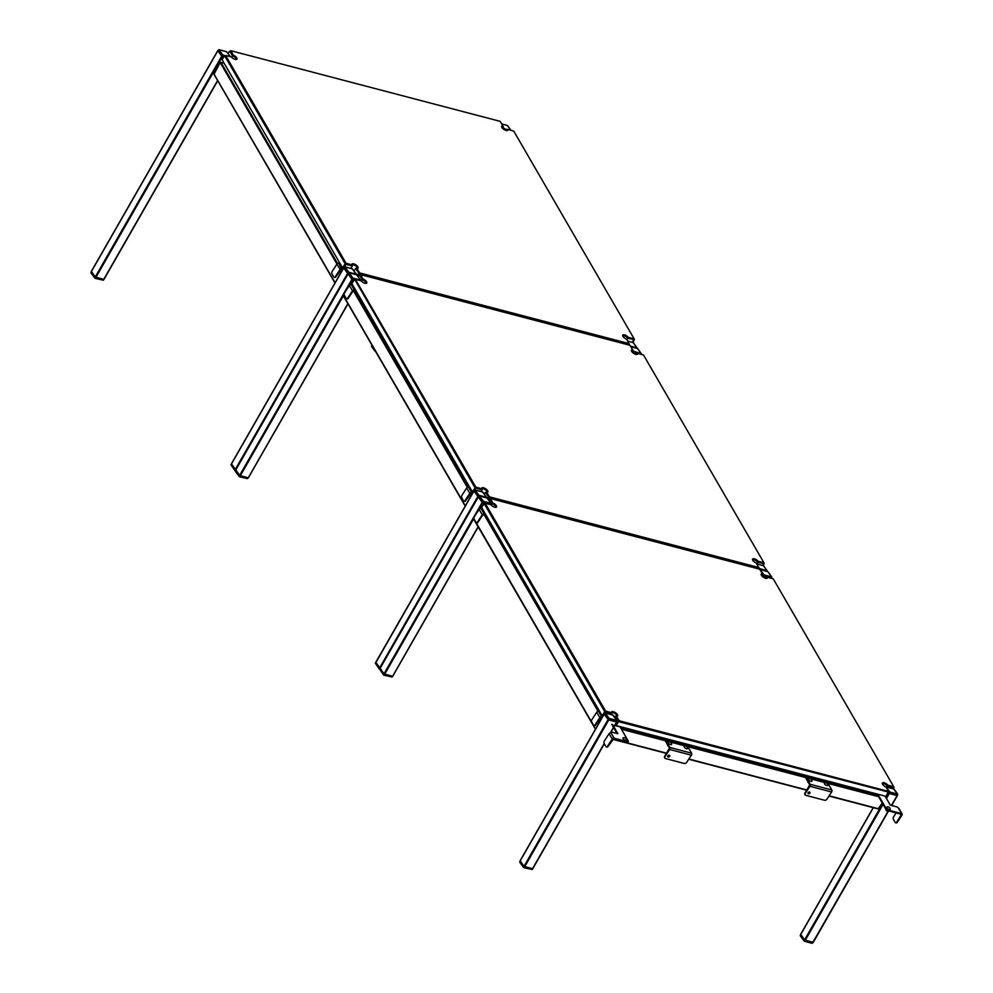 <?xml version="1.0" encoding="UTF-8"?>
<svg xmlns="http://www.w3.org/2000/svg" width="993" height="993" viewBox="0 0 993 993"><rect width="100%" height="100%" fill="white"/><g stroke="black" fill="none" stroke-linecap="round" stroke-linejoin="round"><path stroke-width="1.49" d="M235.726 469.801L231.493 463.905M481.096 491.51L482.101 489.959L474.977 487.712L354.724 279.381L353.173 278.971L352.751 279.716L354.141 280.076L351.944 279.256L343.789 267.75M217.877 50.593L221.712 56.154L223.847 56.949L221.638 56.055L222.06 55.31L218.311 50.146L217.877 50.891L221.638 56.055M91.455 271.424L95.241 276.985L103.955 279.418L217.678 80.619M223.81 62.993L220.185 62.559L214.041 74.152L335.1 282.769M371.854 345.043L371.531 346.048L375.366 351.075M380.096 668.239L375.863 662.343M490.604 504.618L490.927 504.047L482.188 502.371L474.033 490.852M235.825 469.863L239.611 475.424L248.324 477.856L347.922 303.721M465.345 505.871L344.112 296.696L344.658 295.74M633.832 353.434L636.029 354.004L633.832 353.434M604.265 743.658L532.732 868.776L524.019 866.343L520.233 860.782M616.802 721.837L608.746 719.937L604.278 713.967M888.487 810.822L813.279 942.357L804.566 939.924L800.78 934.363M897.349 795.418L889.294 793.519L888.872 792.079M888.45 791.396L886.029 796.374L888.896 792.166L618.875 721.725L615.226 716.276L616.405 716.263L619.222 720.781L888.45 791.396L886.104 787.002A3.649 1.502 -146.9 0 1 882.318 783.75A3.649 1.502 -146.9 0 1 884.13 782.745A3.649 1.502 -146.9 0 1 887.99 785.264L893.65 786.593L773.299 578.919L767.415 577.231A3.649 1.502 -146.9 0 1 766.695 578.385A3.649 1.502 -146.9 0 1 765.615 578.274A3.649 1.502 -146.9 0 1 761.221 574.823A3.649 1.502 -146.9 0 1 762.475 573.693L759.657 569.188L490.443 498.573L492.776 502.967A3.649 1.502 -146.9 0 1 496.202 505.499A3.649 1.502 -146.9 0 1 495.83 507.336A3.649 1.502 -146.9 0 1 494.762 507.224A3.649 1.502 -146.9 0 1 490.89 504.692L485.229 503.364L605.593 711.038L611.465 712.738A3.649 1.502 -146.9 0 1 611.452 712.713A3.649 1.502 -146.9 0 1 615.375 712.676A3.649 1.502 -146.9 0 1 616.926 716.276A3.649 1.502 -146.9 0 1 616.405 716.263A2.917 1.204 33.1 0 0 616.641 716.077A2.917 1.204 33.1 0 0 615.834 714.265A2.917 1.204 33.1 0 0 613.165 712.701A2.917 1.204 33.1 0 0 611.75 712.887A2.917 1.204 33.1 0 0 611.676 713.334M380.195 668.301L383.981 673.862L392.694 676.295L478.154 526.836M595.589 728.986L474.443 519.662M762.661 575.853L766.621 577.206L762.661 575.853L762.897 574.848M829.018 795.976L878.16 808.947L882.243 802.977M616.976 721.228L616.417 721.948L616.839 721.203L609.317 719.23L608.895 719.975L616.417 721.948M608.895 719.975L604.7 713.52L604.278 714.265L608.026 719.428M897.523 794.81L896.964 795.53L897.387 794.785L889.865 792.811L889.443 793.556L896.964 795.53M889.443 793.556L888.574 793.01M491.063 504.072L490.865 504.692M482.983 502.818L478.787 496.363L478.365 497.108L482.114 502.272M478.39 496.761L474.455 490.418L474.033 491.163L477.782 496.314M348.146 273.658L344.223 267.303L343.789 268.048L347.55 273.212M352.751 279.716L348.555 273.261L348.121 274.006L351.882 279.157M523.944 866.244L520.195 861.092L519.761 861.825L523.522 866.988L523.944 866.244M532.335 868.763L524.813 866.79L524.391 867.534L531.9 869.508L532.335 868.763M383.906 673.763L380.158 668.599L379.723 669.344L383.484 674.508L383.906 673.763M392.297 676.283L384.775 674.309L384.353 675.054L391.863 677.027L392.297 676.283M379.574 667.805L375.826 662.641L375.391 663.386L379.152 668.55L379.574 667.805M239.536 475.324L235.788 470.161L235.353 470.905L239.114 476.069L239.536 475.324M247.927 477.844L240.405 475.87L239.983 476.615L247.493 478.589L247.927 477.844M235.204 469.366L231.456 464.203L231.021 464.947L234.782 470.111L235.204 469.366M95.167 276.886L91.418 271.722L90.984 272.467L94.745 277.618L95.167 276.886M103.557 279.405L96.036 277.432L95.613 278.177L103.123 280.15L103.557 279.405M804.491 939.825L800.743 934.674L800.308 935.418L804.069 940.57L804.491 939.825M812.882 942.345L805.36 940.383L804.938 941.116L812.448 943.089L812.882 942.345M481.742 507.808A1.825 0.745 33.1 0 0 480.935 507.944A1.825 0.745 33.1 0 0 481.022 508.565A1.465 1.03 149.9 0 0 479.135 509.384L474.406 516.645A1.825 1.055 -75.3 0 0 474.145 519.153L475.957 522.268A1.825 1.055 -75.3 0 0 476.404 522.641A1.825 1.055 -75.3 0 0 477.509 521.995L482.238 514.734A1.465 1.03 -30.1 0 1 484.125 513.927L485.341 514.237M485.788 515.007L482.821 514.883L478.092 522.144A1.825 1.055 104.7 0 1 476.975 522.802A1.825 1.055 104.7 0 1 476.714 522.653M472.184 493.931A1.825 0.745 33.1 0 1 471.352 493.062L465.68 500.733A1.825 1.055 104.7 0 1 464.563 501.378L463.992 501.229A1.825 1.055 -75.3 0 1 463.545 500.857L461.733 497.729A1.825 1.055 -75.3 0 1 461.993 495.222L466.722 487.96A1.465 1.03 149.9 0 1 468.609 487.153L471.712 492.503A1.825 0.745 33.1 0 0 472.519 493.347M463.992 501.229A1.825 1.055 -75.3 0 0 465.096 500.571L469.826 493.322A1.465 1.03 -30.1 0 1 471.712 492.503L471.352 493.062M469.826 487.464L468.609 487.153M351.969 283.899A1.825 0.745 33.1 0 0 351.162 284.035A1.825 0.745 33.1 0 0 351.249 284.643A1.465 1.03 149.9 0 0 349.362 285.463L344.633 292.724A1.825 1.055 -75.3 0 0 344.372 295.231L346.185 298.359A1.825 1.055 -75.3 0 0 346.619 298.732A1.825 1.055 -75.3 0 0 347.736 298.074L352.465 290.812A1.465 1.03 -30.1 0 1 354.352 290.006L355.568 290.316M356.015 291.098L353.049 290.974L348.32 298.223A1.825 1.055 104.7 0 1 347.202 298.881A1.825 1.055 104.7 0 1 346.929 298.732M342.411 270.009A1.825 0.745 33.1 0 1 341.567 269.14L335.895 276.811A1.825 1.055 104.7 0 1 334.79 277.457L334.207 277.308A1.825 1.055 -75.3 0 1 333.772 276.935L331.96 273.82A1.825 1.055 -75.3 0 1 332.221 271.3L336.95 264.039L220.185 62.559M334.207 277.308A1.825 1.055 -75.3 0 0 335.324 276.662L340.053 269.401A1.465 1.03 -30.1 0 1 341.94 268.582A1.825 0.745 33.1 0 0 342.746 269.426M340.053 263.555L338.836 263.232A1.465 1.03 149.9 0 0 336.95 264.039L340.053 269.401M341.567 269.14L338.836 263.232M668.165 756.989A1.13 0.807 149.9 0 0 669.294 755.251A1.13 0.807 149.9 0 0 668.165 756.989M669.53 755.363A1.13 0.807 -30.1 0 1 667.668 756.43M687.764 746.624L691.562 753.178A1.465 0.844 104.7 0 1 691.351 755.189L686.61 762.45A1.825 1.291 149.9 0 1 684.264 763.468L665.459 758.528A1.825 1.291 149.9 0 1 664.789 758.056L664.528 757.609A1.825 1.291 -30.1 0 1 664.665 756.306L664.925 756.753A1.825 1.291 149.9 0 0 664.789 758.056M665.26 740.728L669.505 748.052L664.665 756.306M666.067 740.939L669.865 747.493A1.465 0.844 104.7 0 1 669.654 749.492L664.925 756.753M669.878 742.019A2.396 2.396 0 0 1 671.653 744.191A2.011 0.819 -146.9 0 1 670.623 744.564A2.011 0.819 -146.9 0 1 668.599 743.298A2.011 0.819 -146.9 0 1 668.426 742.094M667.768 745.706L667.445 744.862M685.778 746.19A2.396 2.396 0 0 1 687.566 748.362A2.011 0.819 -146.9 0 1 686.535 748.734A2.011 0.819 -146.9 0 1 684.512 747.468A2.011 0.819 -146.9 0 1 684.338 746.264M808.439 793.779A1.13 0.807 149.9 0 0 809.568 792.042A1.13 0.807 149.9 0 0 808.439 793.779M809.804 792.153A1.13 0.807 -30.1 0 1 807.942 793.221M828.038 783.415L831.836 789.969A1.465 0.844 104.7 0 1 831.625 791.98L826.896 799.241A1.825 1.291 149.9 0 1 824.538 800.259L805.733 795.319A1.825 1.291 149.9 0 1 805.062 794.847L804.802 794.4A1.825 1.291 -30.1 0 1 804.938 793.097L805.199 793.544A1.825 1.291 149.9 0 0 805.062 794.847M805.534 777.519L809.779 784.842L804.938 793.097M806.341 777.73L810.139 784.284A1.465 0.844 104.7 0 1 809.928 786.295L805.199 793.544M810.151 778.81A2.396 2.396 0 0 1 811.926 780.982A2.011 0.819 -146.9 0 1 810.896 781.354A2.011 0.819 -146.9 0 1 808.873 780.088A2.011 0.819 -146.9 0 1 808.699 778.884M808.041 782.496L807.843 781.503M826.052 782.98A2.396 2.396 0 0 1 827.839 785.153A2.011 0.819 -146.9 0 1 826.809 785.525A2.011 0.819 -146.9 0 1 824.786 784.259A2.011 0.819 -146.9 0 1 824.612 783.055M877.241 794.338L885.843 809.183A1.825 0.745 33.1 0 0 887.928 810.673L901.507 814.359L896.716 822.13A1.825 1.055 -75.3 0 1 895.612 822.787A1.825 1.055 -75.3 0 1 895.165 822.415L893.352 819.287A1.825 1.055 -75.3 0 1 893.613 816.78L896.183 812.833M896.716 822.13L897.3 822.278A1.825 1.055 104.7 0 1 896.195 822.936A1.825 1.055 104.7 0 1 895.922 822.787M897.3 822.278L902.029 815.03A1.465 1.03 -30.1 0 0 901.594 813.602L898.491 808.252A1.825 0.745 33.1 0 0 896.406 806.75L890.336 805.162L885.26 796.411M878.048 794.549L886.203 808.625A1.825 0.745 33.1 0 0 888.301 810.114L901.594 813.602M902.14 813.987L899.037 808.637A1.465 1.03 149.9 0 0 898.491 808.252M890.187 809.109A2.011 0.819 -146.9 0 1 889.157 809.494A2.011 0.819 -146.9 0 1 887.134 808.228A2.011 0.819 -146.9 0 1 886.972 807.011A2.396 2.396 0 0 1 890.187 809.109M886.997 808.786L886.178 810.189M888.797 809.729L888.04 811.231L887.183 810.722M887.27 811.219L888.127 809.717M887.879 809.605L886.948 811.082L886.054 810.35L887.097 808.96M612.644 724.654L617.882 733.703L611.812 732.114A1.825 0.745 33.1 0 0 610.918 732.226A1.825 0.745 33.1 0 0 611.005 732.846A1.465 1.03 149.9 0 0 609.119 733.653L604.389 740.915A1.825 1.055 -75.3 0 0 604.129 743.434L605.941 746.55A1.825 1.055 -75.3 0 0 606.388 746.922A1.825 1.055 -75.3 0 0 607.493 746.277L612.222 739.015A1.465 1.03 -30.1 0 1 614.108 738.196L627.415 741.684A1.825 0.745 33.1 0 0 628.296 741.572A1.825 0.745 33.1 0 0 628.221 740.952L620.066 726.888M627.961 741.746A1.825 0.745 33.1 0 1 627.936 742.131A1.825 0.745 33.1 0 1 627.055 742.243L613.748 738.755L608.076 746.426A1.825 1.055 104.7 0 1 606.971 747.071A1.825 1.055 104.7 0 1 606.698 746.922M601.882 717.976A1.825 0.745 33.1 0 1 601.336 717.343L595.663 725.002A1.825 1.055 104.7 0 1 594.546 725.66L593.975 725.511A1.825 1.055 -75.3 0 1 593.529 725.138L591.716 722.01A1.825 1.055 -75.3 0 1 591.977 719.503L596.706 712.242A1.465 1.03 149.9 0 1 598.593 711.422L601.696 716.785A1.825 0.745 33.1 0 0 602.217 717.393M593.975 725.511A1.825 1.055 -75.3 0 0 595.08 724.853L599.809 717.591A1.465 1.03 -30.1 0 1 601.696 716.785L601.336 717.343M599.809 711.745L598.593 711.422M611.825 724.443L617.075 733.492M625.391 740.306A2.011 0.819 -146.9 0 1 623.368 739.04A2.011 0.819 -146.9 0 1 623.194 737.824A2.396 2.396 0 0 1 626.422 739.934A2.011 0.819 -146.9 0 1 625.391 740.306M624.671 740.617L623.678 742.094L622.81 741.672L623.765 740.219M624.076 742.131L624.858 740.617M492.776 502.967L491.225 505.077M495.333 507.336A2.917 1.204 33.1 0 0 495.557 507.15A2.917 1.204 33.1 0 0 494.75 505.338A2.917 1.204 33.1 0 0 492.069 503.774L489.251 498.92L488.655 499.839M893.278 788.566L893.973 787.486L887.37 786.133A2.917 1.204 33.1 0 0 884.018 783.75A2.917 1.204 33.1 0 0 882.603 783.936A2.917 1.204 33.1 0 0 882.516 784.209M767.415 577.231L765.591 578.261M766.199 578.373A2.917 1.204 33.1 0 0 766.41 578.187A2.917 1.204 33.1 0 0 766.273 577.206M887.99 785.264L886.873 786.89M615.226 716.276L614.667 717.132M611.39 714.625L611.887 713.88L605.593 712.229L605.072 713.024M605.941 711.286L605.593 712.229L604.749 711.633L602.205 715.543L602.974 716.09M618.875 720.533L615.499 725.039L616.33 725.635L886.029 796.374L615.945 725.809L615.176 724.828M615.275 724.654L615.598 725.56M619.222 720.781L615.945 725.809M893.526 786.717L893.166 788.541M762.475 573.693L762.922 574.81A2.917 1.204 33.1 0 0 761.519 574.997A2.917 1.204 33.1 0 0 761.432 575.27M762.922 574.81L762.078 576.114M605.593 711.038L604.749 711.633L484.174 503.588L481.63 507.497L602.317 716.065L481.63 507.497M893.973 787.486L893.65 786.593M888.896 792.166L888.574 791.272M611.887 713.88L611.465 712.738M363.004 279.045A3.649 1.502 -146.9 0 1 366.417 281.578A3.649 1.502 -146.9 0 1 366.057 283.427A3.649 1.502 -146.9 0 1 364.99 283.303A3.649 1.502 -146.9 0 1 361.117 280.783L355.457 279.455L475.808 487.116L481.692 488.817A3.649 1.502 -146.9 0 1 485.602 488.755A3.649 1.502 -146.9 0 1 487.153 492.354A3.649 1.502 -146.9 0 1 486.632 492.342L489.45 496.86L758.664 567.475L756.331 563.081A3.649 1.502 -146.9 0 1 752.545 559.829A3.649 1.502 -146.9 0 1 754.345 558.823A3.649 1.502 -146.9 0 1 758.218 561.343L763.878 562.671L643.514 355.01L637.643 353.309A3.649 1.502 -146.9 0 1 636.91 354.464A3.649 1.502 -146.9 0 1 635.843 354.352A3.649 1.502 -146.9 0 1 631.449 350.901A3.649 1.502 -146.9 0 1 632.702 349.784L629.885 345.266L360.658 274.651L363.004 279.045L361.44 281.156M365.561 283.415A2.917 1.204 33.1 0 0 365.772 283.228A2.917 1.204 33.1 0 0 364.965 281.416A2.917 1.204 33.1 0 0 362.296 279.852L359.478 274.999L358.386 276.675M762.984 565.439L764.2 563.577L757.585 562.212A2.917 1.204 33.1 0 0 754.246 559.829A2.917 1.204 33.1 0 0 752.831 560.015A2.917 1.204 33.1 0 0 752.744 560.288M637.643 353.309L635.805 354.34M636.426 354.464A2.917 1.204 33.1 0 0 636.637 354.265A2.917 1.204 33.1 0 0 636.501 353.285L633.385 353.136M758.218 561.343L756.654 563.652M758.677 568.927L759.124 568.244L489.102 497.803L485.453 492.354L484.398 493.968M485.453 492.354L486.632 492.342A2.917 1.204 33.1 0 0 486.868 492.168A2.917 1.204 33.1 0 0 486.061 490.343A2.917 1.204 33.1 0 0 483.38 488.779A2.917 1.204 33.1 0 0 481.965 488.978A2.917 1.204 33.1 0 0 481.89 489.412M476.156 487.364L474.753 489.934M475.808 487.116L472.432 491.622L473.189 492.168M489.102 496.612L487.551 498.3M489.45 496.86L488.196 499.194M758.664 567.475L758.565 568.902M763.741 562.795L762.872 565.414M632.702 349.784L633.149 350.889A2.917 1.204 33.1 0 0 631.734 351.075A2.917 1.204 33.1 0 0 631.647 351.348M633.149 350.889L632.305 352.192M355.457 279.455L354.402 279.666L351.857 283.576L472.531 492.143L351.857 283.576M481.692 488.817A3.649 1.502 -146.9 0 1 481.679 488.792L482.101 489.959M764.2 563.577L763.878 562.671M759.124 568.244L758.801 567.351M355.581 279.331L354.724 279.381M233.231 55.124A3.649 1.502 -146.9 0 1 236.644 57.668A3.649 1.502 -146.9 0 1 236.284 59.506A3.649 1.502 -146.9 0 1 235.204 59.381A3.649 1.502 -146.9 0 1 231.344 56.862L225.672 55.534L346.036 263.207L351.907 264.895A3.649 1.502 -146.9 0 1 355.829 264.833A3.649 1.502 -146.9 0 1 357.368 268.433A3.649 1.502 -146.9 0 1 356.847 268.433L359.665 272.938L628.892 343.553L626.558 339.172A3.649 1.502 -146.9 0 1 622.76 335.919A3.649 1.502 -146.9 0 1 624.572 334.902A3.649 1.502 -146.9 0 1 628.445 337.434L634.105 338.762L513.741 131.088L507.87 129.388A3.649 1.502 -146.9 0 1 507.138 130.542A3.649 1.502 -146.9 0 1 506.07 130.431A3.649 1.502 -146.9 0 1 501.676 126.98A3.649 1.502 -146.9 0 1 502.93 125.863L500.112 121.345L230.885 50.73L233.231 55.124L231.667 57.234M235.788 59.493A2.917 1.204 33.1 0 0 235.999 59.307A2.917 1.204 33.1 0 0 235.192 57.495A2.917 1.204 33.1 0 0 232.511 55.931L229.706 51.077L228.105 53.523M632.69 342.324L634.428 339.656L627.812 338.303A2.917 1.204 33.1 0 0 624.46 335.907A2.917 1.204 33.1 0 0 623.045 336.093A2.917 1.204 33.1 0 0 622.971 336.366M507.87 129.388L506.033 130.418M506.641 130.542A2.917 1.204 33.1 0 0 506.852 130.356A2.917 1.204 33.1 0 0 506.728 129.363M628.445 337.434L626.881 339.73M628.904 345.005L629.351 344.323L359.329 273.882L355.68 268.433L354.116 270.816M355.68 268.433L356.847 268.433A2.917 1.204 33.1 0 0 357.095 268.247A2.917 1.204 33.1 0 0 356.288 266.434A2.917 1.204 33.1 0 0 353.607 264.858A2.917 1.204 33.1 0 0 352.192 265.057A2.917 1.204 33.1 0 0 352.118 265.491M350.802 268.383L352.329 266.037L346.036 264.386L344.434 266.856M346.383 263.455L346.036 264.386L345.204 263.79L342.647 267.7L343.417 268.247M359.329 272.69L357.269 275.148M359.665 272.938L357.914 276.042M628.892 343.553L628.792 344.981M633.968 338.874L632.578 342.287M502.93 125.863L503.377 126.967A2.917 1.204 33.1 0 0 501.961 127.166A2.917 1.204 33.1 0 0 501.875 127.427M503.377 126.967L502.52 128.271M346.036 263.207L345.204 263.79L224.629 55.757L222.084 59.667L342.759 268.222L222.084 59.667M351.907 264.895A3.649 1.502 -146.9 0 1 351.907 264.87L352.329 266.037M634.428 339.656L634.105 338.762M629.351 344.323L629.028 343.429M235.279 469.466L347.624 273.311M231.381 464.103L343.715 267.949M217.815 50.792L91.344 271.623M221.712 56.154L95.241 276.985M222.358 56.564L95.887 277.395M217.616 80.52L103.694 279.443M341.865 270.965L340.897 269.289M337.533 263.493L220.88 62.224M341.418 271.734L340.376 269.935M335.026 282.893L214.041 74.152M371.928 345.142L371.531 346.483L375.217 351.423M379.649 667.904L477.856 496.413M375.553 663.125L473.959 491.063M348.046 273.907L235.713 470.061M351.944 279.256L239.611 475.424M352.602 279.678L348.729 286.431M344.161 294.4L240.256 475.833M347.86 303.635L248.213 477.906M468.075 487.129L354.191 290.614M471.663 494.837L470.707 493.186M467.343 487.389L353.347 290.688M465.27 506.008L344.286 297.255M524.019 866.343L608.101 719.528M524.664 866.752L608.746 719.937M520.121 860.993L604.203 714.166M610.472 732.822L613.562 727.422M613.897 726.826L616.665 721.998M532.471 868.801L604.203 743.558M610.347 732.846L613.5 727.335M613.848 726.727L616.566 721.985M804.566 939.924L882.628 803.635M886.017 797.714L888.648 793.109M805.211 940.334L883.075 804.392M886.464 798.484L889.294 793.519M800.668 934.574L873.331 807.681M891.54 805.484L897.213 795.592M812.423 943.127L888.387 810.797M891.441 805.46L897.113 795.567M478.291 497.009L379.674 669.133L383.41 674.719M482.188 502.371L383.981 673.862M482.846 502.781L478.502 510.352M473.946 518.321L384.626 674.272M478.105 526.737L392.583 676.345M599.089 711.559L485.068 514.821M598.109 711.398L484.025 514.548M595.515 729.11L474.53 520.369M612.743 739.251L666.576 753.377M688.745 759.186L806.85 790.167M612.867 739.077L622.859 741.697M624.249 742.069L666.688 753.203M688.857 759.012L806.961 789.994M829.13 795.803L878.495 808.749M621.419 729.234L878.594 796.684M620.886 728.316L878.073 795.765M612.979 715.097L605.395 713.185L609.143 718.349L616.876 720.459L612.718 715.034M616.951 720.397L617.187 721.166L616.876 720.459M609.367 718.485L609.317 719.23L608.461 718.684L609.143 718.349M893.526 788.69L885.942 786.779L889.914 792.066L897.498 793.978L893.266 788.616M897.498 793.978L897.734 794.748L897.424 794.04M889.914 792.066L889.865 792.811L889.008 792.265L889.691 791.93M487.066 497.952L479.482 496.041L483.454 501.328L491.038 503.24L486.818 497.878M491.038 503.24L491.274 504.01L490.976 503.302M483.454 501.328L483.417 502.073L482.548 501.527L483.231 501.192M482.747 491.994L475.151 490.083L478.899 495.246L486.644 497.356L482.486 491.932M478.837 496.028L478.216 495.569L478.899 495.246M771.151 578.199L771.474 577.628L763.965 575.655L763.53 576.399M760.464 570.218L764.002 574.91L771.586 576.821L767.837 571.67L760.055 569.51M771.586 576.821L771.822 577.603L771.524 576.883M764.002 574.91L763.965 575.655L763.096 575.108L763.778 574.773M759.074 568.319L767.254 570.876L763.505 565.712L756.79 563.875M632.578 352.478L632.628 351.696M633.062 351.026L641.354 353.719L637.593 348.555L630.94 346.731M641.354 353.719L641.565 354.34M633.757 351.807L633.72 352.552L632.851 352.006L633.534 351.671M630.605 346.16L637.022 347.761L633.261 342.61L627.65 341.046M506.207 130.157L504.283 129.649M510.774 130.145L507.349 125.453L501.8 123.914M502.793 127.861L506.629 129.512M224.319 56.229L222.928 55.856L222.506 56.601M230.227 56.564L226.59 51.735L219.068 49.762L222.755 54.975L224.79 55.596M222.966 55.111L222.928 55.856L222.06 55.31L222.755 54.975M352.503 268.892L344.906 266.98L348.878 272.268L356.475 274.18L352.242 268.818M348.593 272.926L347.972 272.467L348.667 272.132M356.835 274.838L349.238 272.926L352.987 278.09L360.732 280.2L356.574 274.776M360.807 280.138L361.018 280.758M353.21 278.226L353.173 278.971L352.304 278.425L352.987 278.09M532.459 868.801L532.248 869.471L532.62 868.825M519.922 861.564L524.031 867.77L523.522 866.988L532.248 869.471L524.167 867.758M523.448 867.212L519.761 862.272L520.096 860.943M379.885 669.071L383.993 675.29L383.484 674.508L392.21 676.99L384.13 675.265M379.611 669.307L379.152 668.55L379.748 668.997M379.078 668.773L375.342 663.175L379.661 669.332M247.468 478.626L239.76 476.826M235.515 470.632L239.288 476.628L247.493 478.589M239.04 476.28L235.353 471.34L235.689 470.024M235.242 470.868L234.782 470.111L235.378 470.558M234.708 470.334L230.972 464.736L235.291 470.893M103.682 279.43L103.471 280.113L103.843 279.455M103.111 280.187L95.402 278.388M91.145 272.194L94.918 278.189L103.123 280.15M94.67 277.841L90.984 272.901L91.319 271.586M813.168 942.407L812.1 943.325L804.715 941.339M800.47 935.145L804.578 941.352L804.069 940.57L812.448 943.089M803.995 940.793L800.308 935.853L800.643 934.537M371.692 345.775L375.602 351.485M482.238 514.734L479.135 509.384M469.826 493.322L466.722 487.96M481.022 508.565L484.125 513.927M352.465 290.812L349.362 285.463M351.249 284.643L354.352 290.006M669.654 749.492L691.351 755.189M669.865 747.493L691.562 753.178M809.928 786.295L831.625 791.98M810.139 784.284L831.836 789.969M901.445 814.868L900.999 814.099M612.222 739.015L609.119 733.653M599.809 717.591L596.706 712.242M611.005 732.846L614.108 738.196M231.344 463.954L343.677 267.787M217.765 50.643L91.306 271.461M217.74 80.731L103.955 279.418M334.976 283.005L213.843 74.003M375.714 662.393L473.922 490.902M348.009 273.745L235.664 469.9M347.984 303.846L248.324 477.856M465.208 506.107L344.087 297.106M520.071 860.832L604.166 714.004M532.732 868.776L604.327 743.769M610.968 732.176L613.624 727.546M613.959 726.95L616.814 721.961M800.619 934.413L873.219 807.644M813.279 942.357L888.598 810.847M891.664 805.509L897.362 795.542M478.254 496.848L380.034 668.339M478.229 526.948L392.694 676.295M595.452 729.21L474.331 520.22M612.706 739.326L666.539 753.439M688.695 759.248L806.812 790.229M828.969 796.038L878.16 808.947M604.216 714.054L605.345 713.048L612.867 715.022L617.137 720.521L616.765 721.911M885.197 786.89L893.936 788.951L897.684 794.102L897.312 795.492M478.316 496.897L479.433 495.892L486.955 497.865L491.225 503.364L490.89 504.692M486.942 498.064L482.623 491.907L475.101 489.934L473.984 490.952M760.042 569.486L768.023 571.794L771.772 576.945L771.437 578.274M767.49 571.645L763.691 565.836L756.753 563.813M641.577 354.489L637.779 348.68L630.903 346.669M637.258 348.531L633.447 342.734L627.613 340.984M501.763 123.852L507.547 125.577L510.899 130.182M230.351 56.601L226.478 51.648L218.957 49.675L217.827 50.68M356.698 274.949L352.378 268.805L344.869 266.832L343.739 267.837M361.03 280.907L356.71 274.751L349.201 272.777L348.071 273.795"/></g></svg>
